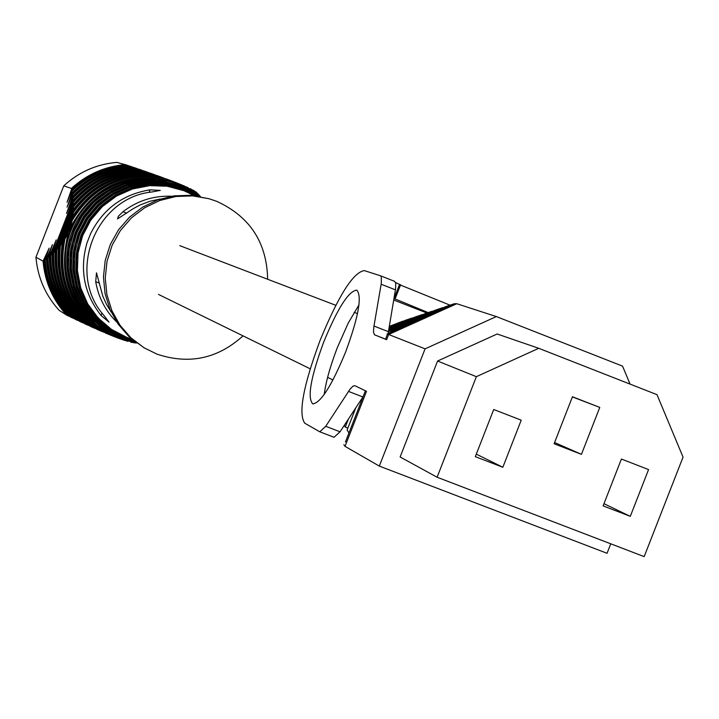 <?xml version="1.0" encoding="UTF-8"?>
<svg xmlns="http://www.w3.org/2000/svg" width="719" height="719" viewBox="0 0 719 719"><rect width="100%" height="100%" fill="white"/><g stroke="black" fill="none" stroke-linecap="round" stroke-linejoin="round"><path stroke-width="1.08" d="M72.961 215.736L62.301 243.112L60.459 245.503L73.248 212.653C94.108 183.767 122.032 171.401 157.03 175.553L160.688 176.874C123.569 171.437 94.324 184.388 72.961 215.736L73.248 212.653M73.41 209.472L58.455 247.866L56.9 249.565L73.437 207.099C93.245 182.275 118.824 170.951 150.19 173.126L153.147 174.169C120.262 171.203 93.677 182.968 73.41 209.472L73.437 207.099M73.383 204.484L55.12 251.362L53.709 252.72L73.284 202.452C92.104 180.694 115.759 170.232 144.249 171.05L146.865 171.958C117.143 170.583 92.643 181.422 73.383 204.484L73.284 202.452M71.54 189.331L67.038 202.237L71.882 191.137L72.152 192.683L67.029 207.18L72.448 194.606L72.682 196.269L66.534 213.408L72.934 198.345L73.104 200.161L52.065 254.211L50.734 255.353L56.226 239.885L49.171 256.629L47.912 257.627L52.433 244.658L46.42 258.759L45.207 259.649L49.162 248.154L43.059 261.15L35.95 257.258L63.766 185.826C78.883 171.985 96.571 164.175 116.846 162.377L126.589 165.002C105.504 166.727 87.161 174.834 71.54 189.331L71.37 188.459C86.747 174.375 104.74 166.422 125.367 164.588M151.781 191.991C95.546 197.707 66.184 273.103 103.761 315.255L108.991 322.094L101.109 315.524C84.132 293.927 79.405 269.787 86.927 243.085L90.603 233.639C103.123 208.878 122.949 194.274 150.082 189.816L160.292 190.4L151.781 191.991M160.292 199.001L150.037 201.23L140.205 204.942L133.231 208.663L117.53 218.909L118.374 216.284L122.958 211.737C137.347 200.727 153.515 195.568 171.473 196.251M131.757 339.107L126.903 337.427L111.427 329.365L98.144 318.005L87.718 303.93L80.69 287.825L77.409 270.515L78.056 252.863L82.604 235.769L90.819 220.104L102.278 206.659L116.415 196.107L132.494 188.98L149.714 185.637L167.194 186.239L184.055 190.742L194.211 195.622M116.721 322.031C105.45 310.887 98.44 297.441 95.708 281.704L96.49 272.843L102.853 296.282L106.502 304.398L111.121 311.983M243.022 335.872C217.758 358.754 189.079 364.839 156.976 354.134L144.07 347.798L130.867 337.759L119.974 325.186L111.876 310.617L106.897 294.655L105.253 277.965L107.032 261.258L112.146 245.233L120.388 230.574L131.406 217.884L144.735 207.719L159.816 200.484L176.002 196.485L192.611 195.892L208.959 198.714L216.554 201.266C249.817 216.446 266.857 242.447 267.657 279.26M144.07 347.798L128.953 336.6L118.114 324.089L110.034 309.574L105.073 293.667L103.446 277.049L105.217 260.404L110.313 244.433L118.518 229.828L129.492 217.192L142.775 207.063L157.794 199.855L173.917 195.874L190.472 195.28L208.959 198.714M132.458 339.701L125.582 337.418L110.007 329.302L96.625 317.87L86.136 303.697L79.054 287.483L75.756 270.056L76.403 252.297L80.977 235.086L89.246 219.313L100.786 205.778L115.013 195.155L131.209 187.992L148.536 184.621L166.134 185.232L183.111 189.762L195.128 195.73M132.979 340.132L124.486 337.418L108.821 329.248L95.375 317.762L84.815 303.508L77.697 287.205L74.381 269.688L75.037 251.821L79.638 234.52L87.952 218.666L99.555 205.05L113.854 194.373L130.139 187.165L147.566 183.785L165.262 184.397L182.329 188.953L195.802 195.82M133.545 340.59L123.174 337.409L107.41 329.194L93.865 317.627L83.242 303.274L76.079 286.872L72.736 269.239L73.392 251.255L78.029 233.846L86.397 217.884L98.072 204.178L112.47 193.429L128.854 186.176L146.397 182.779L164.211 183.39L181.395 187.983L196.521 195.919M133.968 340.923L122.086 337.4L106.232 329.14L92.625 317.51L81.939 303.085L74.731 286.593L71.37 268.861L72.035 250.787L76.69 233.28L85.103 217.237L96.849 203.459L111.319 192.656L127.793 185.358L145.436 181.943L163.339 182.554L180.622 187.174L197.051 195.999M134.408 341.282L120.783 337.391L104.83 329.086L91.133 317.376L80.375 302.861L73.122 286.261L69.743 268.421L70.408 250.221L75.091 232.605L83.557 216.455L95.375 202.596L109.944 191.721L126.526 184.379L144.276 180.945L162.305 181.565L179.687 186.212L197.608 196.08M134.741 341.543L119.705 337.391L103.662 329.032L89.893 317.268L79.081 302.672L71.792 285.991L68.386 268.052L69.06 249.763L73.769 232.048L82.281 215.817L94.162 201.877L108.812 190.948L125.474 183.57L143.324 180.11L161.433 180.739L178.914 185.412L198.031 196.152M135.1 341.813L118.41 337.382C77.715 322.121 55.875 272.366 72.188 231.383C87.889 190.167 137.662 168.21 177.997 184.45L198.471 196.224M135.361 342.01L117.341 337.373C76.43 322.04 54.473 272.025 70.866 230.826C86.657 189.394 136.691 167.338 177.233 183.66L188.504 189.133L198.786 196.278M198.777 194.696L198.264 194.121M43.769 260.664C45.468 281.884 53.503 300.245 67.874 315.74L66.705 315.174C52.757 299.913 44.875 281.902 43.059 261.15M66.705 315.174L59.201 310.365C45.486 295.356 37.73 277.651 35.95 257.258M63.766 185.826L71.37 188.459M71.882 191.137C87.97 175.751 107.041 167.32 129.078 165.846L131.209 166.565C108.326 167.806 88.644 176.506 72.152 192.683M200.035 196.116L199.406 195.406M46.42 258.759C47.634 281.812 56.253 301.513 72.277 317.861L70.255 316.89C55.004 300.928 46.654 281.848 45.207 259.649M70.786 191.29C86.981 175.652 106.223 167.15 128.521 165.765L126.589 165.002M67.874 315.74L69.815 316.486C54.32 300.425 45.89 281.165 44.533 258.705M72.448 194.606C89.426 177.422 109.89 168.372 133.833 167.464L136.08 168.228C111.202 168.83 90.073 178.168 72.682 196.269M195.972 191.892L200.457 196.593L195.972 191.892M49.171 256.629C49.755 281.704 59.003 302.852 76.924 320.081L74.776 319.056C57.754 302.232 48.793 281.758 47.912 257.627M71.334 194.786C88.419 177.314 109.072 168.183 133.294 167.392L131.209 166.565M72.277 317.861L74.372 318.67C57.053 301.737 48.011 281.066 47.238 256.656M136.718 343.017L135.307 342.954L136.664 342.972M72.934 198.345C90.819 179.067 112.793 169.351 138.857 169.181L141.257 170.008C114.132 169.765 91.421 179.813 73.104 200.161M200.385 196.575L194.534 190.957L200.421 196.584M52.065 254.211C51.795 281.56 61.735 304.299 81.885 322.418L79.584 321.339C60.495 303.625 50.878 281.632 50.734 255.353M71.783 198.57C89.785 178.959 111.966 169.145 138.354 169.127L136.08 168.228M76.924 320.081L79.126 320.926M200.233 196.548L193.078 190.131L200.313 196.557M55.12 251.362C53.727 281.363 64.44 305.881 87.278 324.934L84.761 323.766C63.218 305.144 52.864 281.462 53.709 252.72M136.601 342.936L133.608 342.738L136.538 342.882M72.098 202.74C91.043 180.568 114.941 169.999 143.809 171.014L141.257 170.008M81.885 322.418L84.222 323.316M199.99 196.494L190.984 189.043L200.116 196.521M58.455 247.866C55.471 281.084 67.101 307.696 93.335 327.702L90.477 326.399C65.905 306.833 54.707 281.219 56.9 249.565M136.439 342.81L131.28 342.28L136.331 342.738M193.078 190.131L192.422 189.87M149.705 173.072L146.865 171.958M87.278 324.934L89.821 325.905M199.621 196.431L187.659 187.479L199.801 196.467M62.301 243.112C56.846 280.635 69.635 309.916 100.66 330.956L97.101 329.392C68.503 308.828 56.289 280.868 60.459 245.503M136.188 342.63L132.314 342.244M190.984 189.043L189.915 188.621M156.418 175.454L153.147 174.169M93.335 327.702L96.229 328.817M130.588 342.019L131.28 342.28M136.035 342.523L133.276 342.226M64.899 239.238L68.377 232.641C56.459 279.412 71.549 313.996 113.647 336.393L105.918 333.221C70.884 311.543 57.205 280.212 64.899 239.238L72.224 220.427C94.279 185.026 125.555 171.167 166.062 178.842L173.881 181.799C127.685 169.882 93.155 185.187 70.291 227.716L72.224 220.427M199.127 196.341L178.725 183.705L184.603 186.131L199.37 196.386M135.828 342.361L124.504 340.366L118.509 338.263L134.426 342.208M187.659 187.479L185.511 186.634M165.055 178.591L160.688 176.874M100.66 330.956L104.408 332.403M126.185 340.77L127.712 341.354M178.725 183.705L173.881 181.799M70.291 227.716L68.377 232.641M113.647 336.393L118.509 338.263M323.676 342.118C337.633 308.217 348.679 290.889 356.813 290.134C362.232 296.246 358.529 316.827 345.695 351.852C331.801 385.501 320.836 402.856 312.81 403.916C307.094 397.967 310.716 377.367 323.676 342.118M324.215 394.452C325.914 381.564 330.309 365.899 337.4 347.448L348.122 323.298L358.97 304.865M610.755 543.816L607.061 553.288L379.326 466.092L345.03 446.364L366.501 391.316L354.916 385.717L352.993 386.121L350.126 389.051L325.734 426.304L319.784 431.804L304.757 423.203C298.097 413.659 303.193 386.094 320.045 340.509C338.478 295.617 353.227 272.312 364.281 270.596L380.468 275.781L381.304 276.842L381.313 283.232L373.799 327.091L373.503 332.187L374.464 334.757L386.642 339.701L385.528 339.188L387.496 334.164M379.326 466.092L425.073 348.85L496.353 316.567L622.555 366.133L630.06 384.099M496.353 316.567L456.763 303.724L388.673 334.506L425.073 348.85M395.576 282.567L400.573 284.841M400.483 285.075L450.04 305.171M386.642 339.701L388.673 334.506L386.957 334.164L454.273 303.733L445.501 306.707L397.373 328.457L386.957 334.164M345.03 446.364L343.835 444.684M389.123 327.37L402.901 321.15L389.285 326.381M388.718 329.742L422.287 314.58L415.07 317.025L388.871 328.862M388.925 328.538L412.472 317.906L405.444 320.288L389.069 327.684M388.512 330.974L432.353 311.165L424.956 313.673L388.664 330.066M388.404 331.63L394.695 329.347L442.688 307.66L435.094 310.24L388.458 331.306M437.107 477.236L644.17 556.623L683.05 457.14L657.004 394.668L538.738 348.302L476.364 376.675L437.107 477.236L400.124 456.978L437.565 361.028L476.364 376.675M437.565 361.028L497.162 333.993L538.738 348.302M603.115 505.888L630.293 516.35L648.565 469.579L621.414 459.046L603.115 505.888M475.313 456.655L502.842 467.26L521.221 420.175L493.719 409.506L475.313 456.655M554.106 443.758L581.437 454.345L599.772 407.412L572.459 396.753L554.106 443.758M554.592 442.518L581.437 454.345M572.396 396.915L599.772 407.412M476.302 454.12L502.842 467.26M603.978 503.695L630.293 516.35M348.94 432.991L347.115 430.034L355.779 407.844M347.888 428.066L345.282 427.059L344.257 425.387M456.763 303.724L454.273 303.733M345.282 427.059L348.4 419.069M394.488 329.868L394.695 329.347M394.677 281.363L380.468 275.781L394.677 281.363L395.774 283.394L395.585 288.831L388.179 333.122M363.086 396.726L340.042 431.795L334.029 437.269L319.847 431.822M393.967 298.502L428.156 312.585M426.897 313.017L393.715 300.003M102.7 322.507L93.102 312.361L85.48 300.632L80.07 287.699L77.059 273.975L76.547 259.901L78.551 245.943L83.009 232.552L89.767 220.167L98.62 209.193L109.27 199.972L121.367 192.827L134.525 187.965L148.303 185.556L162.26 185.673M99.806 322.157L90.154 311.884L82.487 300.021L77.05 286.953L74.03 273.085L73.527 258.876L75.558 244.793L80.061 231.275L86.891 218.765L95.816 207.674L106.556 198.363L118.761 191.128L132.026 186.194L145.939 183.722L160.031 183.794M96.939 321.797L87.224 311.399L79.512 299.41L74.048 286.207L71.028 272.204L70.534 257.86L72.592 243.642L77.14 229.999L84.024 217.372L93.03 206.173L103.86 196.763L116.172 189.439L129.555 184.432L143.584 181.907L157.812 181.934M94.081 321.438L84.303 310.923L76.556 298.798L71.073 285.461L68.044 271.324L67.568 256.854L69.653 242.501L74.246 228.741L81.193 215.997L90.27 204.69L101.19 195.182L113.593 187.767L127.092 182.689L141.248 180.101L155.601 180.092M91.241 321.078L81.409 310.428L73.617 298.178L68.116 284.715L65.087 270.452L64.62 255.847L66.732 241.377L71.37 227.483L78.371 214.63L87.52 203.216L98.53 193.609L111.032 186.113L124.639 180.963L138.92 178.312L153.408 178.258M88.419 320.71C64.845 297.441 56.936 269.526 64.683 236.973M70.57 221.865C88.482 190.355 115.364 175.211 151.215 176.443M85.615 320.341C64.171 299.428 55.615 274.011 59.938 244.074M71.936 213.264C90.72 186.167 116.415 173.288 149.031 174.636M82.82 319.964C62.706 300.434 53.862 276.563 56.298 248.352M72.206 207.494C91.295 183.048 116.172 171.499 146.856 172.848M80.043 319.596C60.971 301.081 51.975 278.424 53.062 251.623M77.284 319.218C59.093 301.549 50.024 279.916 50.069 254.328M102.053 313.098L101.109 315.524M126.634 213.175L122.958 211.737M99.267 283.079L95.708 281.704M90.603 233.639L86.927 243.085M150.082 189.816L149.067 192.431M395.423 289.838L381.151 284.239M388.395 331.666L373.97 326.04M385.555 339.125L374.743 334.91M362.915 396.978L348.472 391.397M340.042 431.795L325.734 426.304M394.057 298.538L399.602 284.311M194.732 191.488L194.103 190.787M196.125 193.043L195.496 192.333M197.527 194.606L196.889 193.896M198.938 196.188L198.3 195.469M345.426 441.996L365.405 390.785M334.029 437.269L319.784 431.804M395.064 298.978L400.6 284.769M390.04 326.04L389.383 325.797M357.487 313.601L354.134 312.316M335.818 305.314L179.768 245.655M332.951 379.965L327.612 377.349M310.195 368.811L158.531 294.439"/></g></svg>
